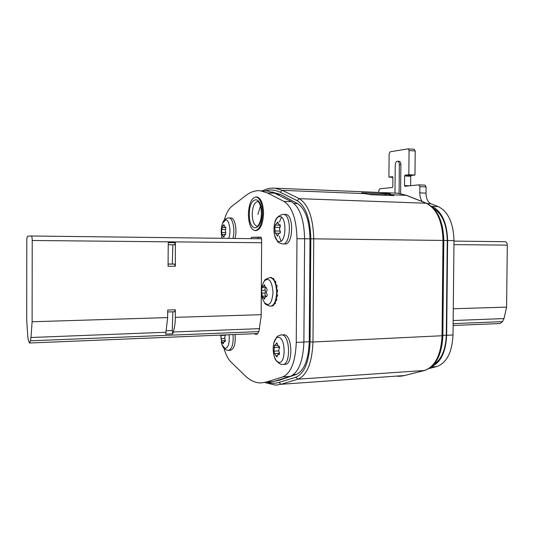 <?xml version="1.0" encoding="UTF-8"?>
<svg xmlns="http://www.w3.org/2000/svg" width="534" height="534" viewBox="0 0 534 534"><rect width="100%" height="100%" fill="white"/><g stroke="black" fill="none" stroke-linecap="round" stroke-linejoin="round"><path stroke-width="0.8" d="M393.905 195.611L370.87 194.703L361.718 193.068M393.905 195.277L385.127 193.775L361.718 192.834M380.902 192.674L385.421 192.707L390.701 194.042L379.02 192.44L358.828 191.586M368.286 194.276L385.114 194.937L385.127 193.775M388.038 195.377L385.114 194.937M260.479 206.011L257.895 214.368M274.65 381.223L279.295 380.248L296.343 374.421C304.22 370.663 308.518 359.762 309.253 341.72L310 238.838C309.533 220.595 305.375 208.834 297.538 203.567L280.53 194.489L271.779 191.993M433.968 364.288C441.605 359.262 445.716 349.576 446.297 335.225L447.258 240.534C446.851 224.787 442.392 214.154 433.895 208.614M453.119 325.466L499.944 323.531L502.494 321.628L504.009 318.584L506.592 307.11L507.3 245.139C507.193 243.11 506.466 241.962 505.124 241.702L453.987 241.088L505.124 241.702M26.8 240.587C26.854 237.917 27.154 236.435 27.688 236.141L31.339 235.995C31.88 236.322 32.174 237.817 32.22 240.48L32.113 321.762L30.985 337.495L30.431 340.826L29.443 343.022L28.269 339.824L27.741 336.053L26.7 319.773L26.8 240.587M259.684 328.644L173.283 331.988L172.689 333.837L172.288 330.533L172.789 311.823M174.511 311.776L167.696 311.963L174.511 311.776L175.319 309.807L167.709 310.014L167.649 317.583L165.694 334.117L172.689 333.837M166.448 330.753L172.288 330.533M173.283 331.988C174.611 327.789 175.286 322.91 175.312 317.343L175.319 309.807M168.077 263.996L174.505 264.09L168.077 264.103L174.505 264.09L175.346 266.226L175.359 242.723L174.511 244.819L168.237 244.772L174.511 244.819M175.359 242.723L168.25 242.656L168.063 266.252L175.346 266.226M172.322 263.99L172.836 244.819M429.209 368.487L436.652 366.611C446.611 363.047 452.071 352.5 453.019 334.972L453.993 240.607C453.406 222.898 448.159 211.557 438.247 206.598L430.865 203.708C427.774 202.132 426.152 198.608 426.019 193.128L426.079 186.927L425.111 185.151L418.976 184.871M414.144 149.28L415.198 150.962L414.971 175.045L411.14 175.492L410.713 176.28L410.626 185.678M378.753 192.42L378.766 190.631L379.741 188.776L392.41 187.507L392.824 186.74L392.904 177.341L392.557 176.667L388.912 177.094L389.126 153.745L390.134 151.79L408.19 148.859L409.071 150.548L408.844 174.718L414.971 175.045M408.844 174.718L405.039 175.172L404.612 175.96L404.525 185.552L404.892 186.253L418.916 184.857L419.878 186.64L419.817 192.867C419.831 196.472 420.638 199.369 422.24 201.572M431.285 206.117L431.973 206.384C441.818 211.364 447.038 222.745 447.619 240.527L446.658 335.279C445.85 351.893 440.857 362.339 431.679 366.631M388.912 177.094L392.904 177.295M399.025 161.301L399.125 161.308C400.22 161.582 400.8 162.71 400.867 164.686L400.6 193.622M394.986 193.088L395.24 165.166C395.427 162.69 396.215 161.375 397.603 161.215C398.691 161.488 399.272 162.616 399.345 164.592L399.078 193.375M310 238.838L304.62 238.771C304.106 219.367 299.721 207.005 291.464 201.665L274.623 193.188L267.521 191.065L265.371 190.985M268.108 382.451L273.395 381.61L290.262 376.39C298.553 372.672 303.092 361.224 303.879 342.054L304.62 238.765L296.977 238.671L296.257 342.414C295.476 361.672 290.99 373.166 282.793 376.891L266.126 382.117L260.906 382.951C255.305 382.918 249.985 380.448 244.939 375.556L230.968 362.012C228.071 359.115 225.735 354.523 223.953 348.228M257.875 238.725L258.67 237.376L261.193 237.33M224.24 220.248C226.122 213.52 228.652 208.874 231.843 206.298L246.007 195.391C250.559 191.88 255.332 190.344 260.318 190.785L267.334 192.914L283.975 201.418C292.138 206.771 296.47 219.187 296.977 238.671M221.77 238.291L221.824 236.675M250.793 238.638L251.581 237.283L260.839 237.123L261.653 239.112L261.326 291.517M263.456 282.646L264.43 280.891C262.408 284.175 261.373 287.746 261.333 291.604L261.173 316.248L258.997 330.98C258.202 333.256 257.161 334.411 255.879 334.451L254.304 333.703M248.377 214.308C248.924 203.547 251.501 197.76 256.113 196.939C260.138 198.154 262.314 203.601 262.635 213.293C262.04 224.086 259.484 229.874 254.958 230.648C250.867 229.413 248.67 223.966 248.377 214.308M255.319 230.655L255.853 230.661C260.385 229.894 262.955 224.106 263.542 213.313C263.222 203.628 261.046 198.181 257.014 196.973L256.647 196.959M261.633 291.731L262.241 296.243L264.437 299.113L265.578 296.564L266.226 296.71C267.307 296.283 267.467 295.262 266.7 293.64L266.286 292.231L267.207 289.615L266.219 287.672L265.698 287.739L264.484 284.829L262.274 287.285L261.647 289.048L261.633 291.731M265.585 296.116L264.951 294.241L265.418 291.664L264.984 288.994L265.291 287.592M266.62 296.537L265.885 296.156M269.93 277.526L270.277 277.526C266.399 278.621 264.45 279.743 264.43 280.891C269.129 277.153 271.993 281.024 273.014 292.519L273.014 292.552C271.933 303.459 269.109 306.843 264.55 302.698L264.01 301.803M270.725 306.216L273.508 305.595L273.428 305.054M261.333 291.604C261.34 295.609 262.414 299.307 264.55 302.698C264.584 303.873 266.546 305.048 270.438 306.222C274.122 305.588 276.185 301.036 276.619 292.572L276.619 292.539C276.258 283.607 274.142 278.601 270.277 277.526L271.526 277.513L272.574 278.554L273.688 278.541L274.476 281.211L275.591 281.198L275.884 285.189L276.999 285.176L276.619 290.002L277.733 289.982L276.585 295.048L277.7 295.028L275.791 299.701L276.906 299.674L274.329 303.372L275.444 303.345L272.4 305.622L273.508 305.595M275.444 303.345L275.123 302.431M276.906 299.674L276.258 298.753M276.739 294.534L277.7 295.028M234.94 238.444C237.416 230.488 234.98 217.865 231.055 217.979L230.808 217.972M221.59 226.937L222.591 223.172L225.615 219.895C229.266 219.214 231.416 231.736 228.739 238.371M223.172 236.235L223.826 237.183L224.907 234.473L225.408 234.62L225.715 232.47L225.255 230.848L225.728 229.213L225.515 227.09L224.847 227.257L223.92 224.647L222.071 227.244L221.637 232.597L222.004 234.706L223.172 236.235L224.113 236.248M285.002 243.991C293.38 244.819 294.08 214.348 285.663 214.421L285.289 214.414M281.451 217.211L279.456 222.011M279.215 236.208L281.044 241.061M285.663 214.421L282.359 214.394C277.713 216.33 275.25 218.927 274.97 222.184C276.098 218.726 277.607 216.864 279.502 216.584L279.556 216.584C286.785 215.476 286.658 242.109 279.436 241.628L279.389 241.628C277.246 241.461 275.651 239.345 274.589 235.274L277.553 241.495C277.513 242.149 279.175 242.977 282.526 243.965L282.74 243.971C291.09 244.799 291.791 214.288 283.4 214.361L283.007 214.354M276.759 235.107L277.56 236.182L279.015 233.104L279.622 233.265C280.463 232.924 280.604 232.116 280.023 230.828L279.476 228.993L280.05 227.137L279.763 224.727L278.928 224.921L277.693 221.97L275.337 224.921L274.81 227.337L275.237 233.378L275.611 233.191L276.759 235.107L277.967 235.127M280.136 232.998L280.19 231.102L274.783 230.988M280.096 227.07L280.337 225.241M283.067 364.442L284.962 364.335C293.139 365.183 292.559 335.552 284.388 334.805L283.494 334.765M281.224 334.865L281.605 334.845C278.247 335.773 276.592 336.56 276.645 337.208L273.782 343.155C274.856 339.077 276.499 337.141 278.708 337.341L278.755 337.348C285.957 338.149 285.83 364.662 278.641 362.279L278.588 362.266C276.799 361.705 275.357 359.736 274.269 356.372C274.803 359.609 276.986 362.232 280.831 364.248M275.971 355.764L276.832 356.986L278.007 354.369L278.942 354.676L279.222 352.367L278.668 350.451L279.242 348.689L278.828 346.172L278.341 346.252L276.806 342.828L274.917 345.511L274.489 345.191L274.002 351.132L274.509 353.621L275.971 355.764L277.153 355.697M279.542 353.134L279.255 352.42M279.609 347.788L279.242 346.339M228.712 350.364L230.521 350.277C234.132 349.076 235.668 343.816 235.12 334.498M229.126 334.745C229.667 343.322 228.272 347.888 224.947 348.442L222.064 344.937L221.263 342.234M225.468 335.265L221.083 335.445L221.063 338.656L221.463 340.846L223.285 343.756L224.18 341.406L224.914 341.667L225.128 339.617L224.667 337.935L225.435 334.898M221.083 335.445L221.063 335.078M265.184 190.972C270.137 189.343 275.157 189.764 280.257 192.24L297.124 200.651L299.247 198.668L426.472 203.247C437.526 208.927 443.307 221.33 443.807 240.454L313.738 238.838L312.977 342L442.846 335.706C441.972 354.669 435.938 366.237 424.75 370.436L424.443 370.489C435.143 366.631 441.011 355.083 442.039 335.846L443.006 240.44C442.359 220.989 436.719 208.567 426.072 203.167L406.154 195.277L397.516 193.201L394.86 193.088M398.077 376.423L404.478 375.536L424.443 370.489L297.979 379.18L281.017 384.3L275.591 385.147L265.158 382.658M295.889 377.231L297.979 379.18C307.103 375.188 312.103 362.793 312.977 342L310.067 341.887C309.246 361.618 304.52 373.399 295.889 377.231L278.995 382.424L281.017 384.3L404.478 375.536L424.59 370.476M385.421 192.707L397.516 193.201L406.548 195.357L390.554 194.656M272.474 188.095L274.99 188.182L282.312 190.338L299.247 198.668C308.338 204.415 313.164 217.805 313.738 238.838L310.815 238.825L310.067 341.887M297.124 200.651C305.722 206.144 310.281 218.867 310.815 238.825M278.995 382.424C275.27 383.546 271.572 383.559 267.908 382.464M364.835 193.628L282.312 190.338L280.257 192.24M385.855 193.849L385.842 195.017M280.53 194.489L276.932 194.356M277.38 380.382L279.295 380.248M296.343 374.421L293.54 374.601M303.879 341.974L309.253 341.72M294.047 203.454L297.538 203.567M442.853 335.385L446.297 335.225M447.258 240.534L443.807 240.487M507.3 245.139L453.953 244.619M453.293 308.752L506.592 307.11M504.009 318.584L453.166 320.534M453.139 323.617L502.494 321.628M30.431 340.826L258.763 331.614M166.121 332.261L30.985 337.495M175.312 317.343L261.179 314.693M261.633 242.73L32.22 240.48M32.113 321.762L167.649 317.583M31.326 235.995L261.647 238.771L31.339 235.995M415.198 150.962L409.071 150.548M405.039 175.172L411.14 175.492M410.713 176.28L404.612 175.96M404.525 185.552L409.571 185.785M426.079 186.927L419.878 186.64M419.817 192.867L426.019 193.128M430.865 203.708L427.253 203.581M431.973 206.384L438.247 206.598M453.993 240.607L447.619 240.527M446.658 335.279L453.019 334.972M436.652 366.611L431.285 366.971M400.867 164.686L399.345 164.592M283.975 201.418L291.464 201.665M296.257 342.414L303.879 342.054M290.262 376.39L282.793 376.891M266.126 382.117L273.395 381.61M274.623 193.188L267.334 192.914M251.581 237.283L258.67 237.376M249.351 214.234C248.857 232.51 261.68 232.277 261.6 213.366C261.914 194.409 249.071 196.005 249.351 214.234M252.208 214.221C252.428 221.263 254.03 225.235 257.021 226.129L257.048 226.149C256.166 227.584 261.226 224.454 261.386 213.393C261.373 203.494 257.214 200.524 257.889 201.592L257.862 201.572C254.498 202.166 252.615 206.384 252.208 214.221M265.171 293.006L261.573 293.073M265.191 290.276L261.593 290.336M266.586 296.624L265.905 296.637M264.851 297.678L263.329 297.712M266.399 287.699L265.965 287.706M264.951 286.057L263.402 286.077M228.739 217.925L228.999 217.932C232.911 217.812 235.34 230.454 232.864 238.424M221.563 235.32L222.251 238.224C220.762 233.171 220.876 228.158 222.591 223.172C223.366 220.509 225.221 218.773 228.165 217.959L231.055 217.979M225.822 232.657L221.637 232.597M225.595 229.44L221.65 229.373M224.167 225.642L223.232 225.622M225.708 227.164L225.268 227.15M225.622 234.573L225.228 234.566M279.863 227.431L274.81 227.337M278.04 223.099L276.839 223.078M280.003 224.807L279.456 224.801M279.876 233.218L279.402 233.211M283.861 334.751L282.132 334.905C290.276 335.652 290.856 365.323 282.706 364.468L280.984 364.288M278.695 350.891L274.002 351.132M279.429 347.227L274.022 347.5M277.259 343.736L276.045 343.789M279.289 354.529L278.594 354.569M233.051 334.584C233.592 343.916 232.07 349.183 228.472 350.377L227.09 350.231C224.627 349.369 222.945 347.601 222.064 344.937L220.696 335.098M223.512 342.654L222.598 342.694M224.714 338.496L221.063 338.656M225.181 341.546L224.64 341.573M404.625 375.515L400.934 376.21M406.548 195.357L426.472 203.247M443.807 240.454L442.846 335.706M379.02 192.44L274.99 188.182C270.618 187.814 266.446 188.709 262.461 190.865M271.879 192.033L272.807 192.066M29.517 343.015L257.615 333.57M414.311 149.28L408.19 148.859M425.111 185.151L418.916 184.857M399.125 161.308L397.603 161.215M267.521 191.065L260.318 190.785M256.113 196.939L257.014 196.973M266.713 296.537L265.578 296.564M266.086 296.11L262.401 296.183M266.493 287.726L265.765 287.739M265.118 287.385L262.514 287.425M224.547 234.573L222.257 234.539M225.935 227.444L222.278 227.377M225.835 227.277L224.901 227.264M225.735 234.486L224.907 234.473M308.952 220.876L307.944 220.849M274.97 222.184C273.788 226.523 273.662 230.888 274.589 235.274M278.534 233.231L275.611 233.191M280.297 225.161L275.631 225.068M280.163 224.947L279.002 224.921M280.023 233.118L279.015 233.104M273.782 343.155C272.867 347.601 273.034 352.006 274.269 356.372M279.569 353.301L274.71 353.561M277.373 345.391L274.917 345.511M279.062 346.219L278.421 346.252M279.462 354.289L278.007 354.369M225.435 340.605L221.617 340.779M225.321 341.359L224.18 341.406"/></g></svg>
